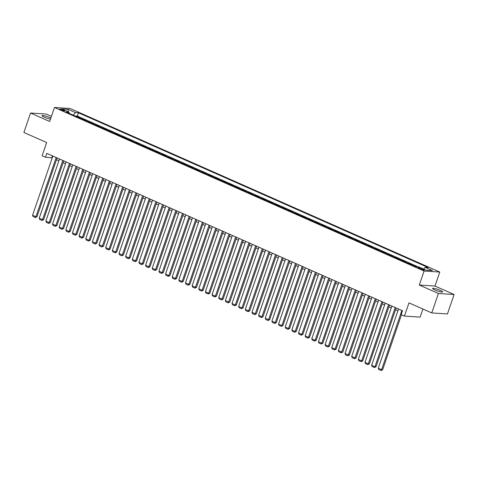 <?xml version="1.0" encoding="UTF-8"?>
<svg xmlns="http://www.w3.org/2000/svg" width="478" height="478" viewBox="0 0 478 478"><rect width="100%" height="100%" fill="white"/><g stroke="black" fill="none" stroke-linecap="round" stroke-linejoin="round"><path stroke-width="0.72" d="M50.847 118.054A5.324 0.819 18.9 0 0 49.76 117.534A5.324 0.819 18.9 0 0 42.004 115.634A5.324 0.819 18.9 0 0 44.335 117.182A5.324 0.819 18.9 0 0 50.477 119.136M434.902 290.003A5.324 0.819 18.9 0 0 442.652 291.903A5.324 0.819 18.9 0 0 440.328 290.355A5.324 0.819 18.9 0 0 432.572 288.449A5.324 0.819 18.9 0 0 434.902 290.003M60.843 109.898A2.665 0.406 18.9 0 0 64.721 110.848A2.665 0.406 18.9 0 0 63.562 110.071A2.665 0.406 18.9 0 0 59.684 109.121A2.665 0.406 18.9 0 0 60.843 109.898M51.433 116.339L46.247 114.045L30.562 113.023L23.9 132.472L46.671 142.552L42.142 155.774L45.464 157.25L52.233 157.842M439.784 272.048L70.158 108.5L54.468 107.472L424.094 271.026L439.784 272.048L434.986 286.053L419.296 285.031L438.41 293.492L454.1 294.514L434.986 286.053M454.1 294.514L447.438 313.962L431.754 312.941L408.983 302.867L404.454 316.095L420.144 317.117L422.911 309.033M438.41 293.492L431.754 312.941M416.762 266.79L414.982 266.001L414.868 266.324M411.337 264.758L412.323 264.824L408.332 263.055L408.224 263.378M404.687 261.819L405.673 261.878L401.687 260.116L401.574 260.438M398.037 258.873L399.028 258.939L395.037 257.176L394.924 257.499M391.392 255.933L392.378 255.999L388.387 254.23L388.279 254.553M384.742 252.993L385.728 253.053L381.743 251.291L381.629 251.613M378.098 250.048L379.084 250.114L375.093 248.351L374.985 248.674M371.448 247.108L372.434 247.174L368.442 245.405L368.335 245.728M364.798 244.168L365.784 244.228L361.798 242.466L361.685 242.788M358.153 241.223L359.139 241.288L355.148 239.526L355.04 239.848M351.503 238.283L352.489 238.349L348.504 236.58L348.39 236.909M344.853 235.343L345.845 235.409L341.854 233.64L341.74 233.963M338.209 232.398L339.195 232.463L335.203 230.701L335.096 231.023M331.559 229.458L332.545 229.524L328.559 227.755L328.446 228.084M324.915 226.518L325.9 226.584L321.909 224.815L321.802 225.138M318.264 223.573L319.25 223.638L315.259 221.876L315.151 222.198M311.614 220.633L312.6 220.699L308.615 218.936L308.501 219.259M304.97 217.693L305.956 217.759L301.965 215.99L301.857 216.313M298.32 214.753L299.306 214.813L295.32 213.051L295.207 213.373M291.67 211.808L292.661 211.874L288.67 210.111L288.557 210.434M285.025 208.868L286.011 208.934L282.02 207.165L281.912 207.488M278.375 205.928L279.361 205.988L275.376 204.226L275.262 204.548M271.731 202.983L272.717 203.048L268.726 201.286L268.618 201.608M265.081 200.043L266.067 200.109L262.075 198.34L261.968 198.663M258.431 197.103L259.417 197.163L255.431 195.4L255.318 195.723M251.786 194.158L252.772 194.223L248.781 192.461L248.674 192.783M245.136 191.218L246.122 191.284L242.137 189.515L242.023 189.838M238.486 188.278L239.478 188.338L235.487 186.575L235.373 186.898M231.842 185.333L232.828 185.398L228.837 183.636L228.729 183.958M225.192 182.393L226.178 182.459L222.192 180.69L222.079 181.013M218.548 179.453L219.533 179.513L215.542 177.75L215.435 178.073M211.897 176.507L212.883 176.573L208.892 174.811L208.784 175.133M205.247 173.568L206.233 173.634L202.248 171.865L202.134 172.194M198.603 170.628L199.589 170.688L195.598 168.925L195.49 169.248M191.953 167.682L192.939 167.748L188.953 165.986L188.84 166.308M185.303 164.743L186.289 164.808L182.303 163.04L182.19 163.368M178.658 161.803L179.644 161.869L175.653 160.1L175.546 160.423M172.008 158.857L172.994 158.923L169.009 157.16L168.895 157.483M165.358 155.918L166.35 155.983L162.359 154.221L162.251 154.543M158.714 152.978L159.7 153.044L155.709 151.275L155.601 151.598M152.064 150.032L153.05 150.098L149.064 148.335L148.951 148.658M145.42 147.093L146.405 147.158L142.414 145.396L142.307 145.718M138.769 144.153L139.755 144.219L135.77 142.45L135.656 142.773M132.119 141.213L133.105 141.273L129.12 139.51L129.006 139.833M125.475 138.267L126.461 138.333L122.47 136.571L122.362 136.893M118.825 135.328L119.811 135.394L115.825 133.625L115.712 133.948M112.175 132.388L113.167 132.448L109.175 130.685L109.068 131.008M105.53 129.442L106.516 129.508L102.525 127.746L102.417 128.068M98.88 126.503L99.866 126.568L95.881 124.8L95.767 125.122M92.236 123.563L93.222 123.623L89.231 121.86L89.123 122.183M85.586 120.617L86.572 120.683L82.586 118.92L82.473 119.243M404.454 316.095L401.132 314.626L402.464 310.736L46.796 153.36L45.464 157.25M423.239 269.239L421.775 268.594A2.581 0.394 18.9 0 0 418.017 267.674A2.581 0.394 18.9 0 0 419.146 268.421L420.61 269.072A2.581 0.394 18.9 0 0 424.362 269.992A2.581 0.394 18.9 0 0 423.239 269.239L423.012 269.891M69.304 113.411L69.059 112.187L66.095 111.995L415.776 266.724L418.746 266.915L426.053 270.154L432.5 270.572L425.187 267.339L428.157 267.531L78.476 112.802L75.506 112.611L73.188 115.132M69.059 112.187L61.752 108.954L68.193 109.372L75.506 112.611M418.184 266.879L77.358 116.07L75.936 115.975L75.823 116.297M78.936 117.678L79.922 117.743L75.936 115.975M81.595 118.855L82.586 118.92M88.245 121.794L89.231 121.86M94.895 124.74L95.881 124.8M101.539 127.68L102.525 127.746M108.189 130.619L109.175 130.685M114.84 133.565L115.825 133.625M121.484 136.505L122.47 136.571M128.134 139.445L129.12 139.51M134.778 142.384L135.77 142.45M141.428 145.33L142.414 145.396M148.078 148.27L149.064 148.335M154.723 151.209L155.709 151.275M161.373 154.155L162.359 154.221M168.023 157.095L169.009 157.16M174.667 160.034L175.653 160.1M181.317 162.98L182.303 163.04M187.962 165.92L188.953 165.986M194.612 168.859L195.598 168.925M201.262 171.805L202.248 171.865M207.906 174.745L208.892 174.811M214.556 177.685L215.542 177.75M221.206 180.63L222.192 180.69M227.851 183.57L228.837 183.636M234.501 186.51L235.487 186.575M241.145 189.455L242.137 189.515M247.795 192.395L248.781 192.461M254.445 195.335L255.431 195.4M261.09 198.28L262.075 198.34M267.74 201.22L268.726 201.286M274.39 204.16L275.376 204.226M281.034 207.099L282.02 207.165M287.684 210.045L288.67 210.111M294.329 212.985L295.32 213.051M300.979 215.925L301.965 215.99M307.629 218.87L308.615 218.936M314.273 221.81L315.259 221.876M320.923 224.75L321.909 224.815M327.573 227.695L328.559 227.755M334.218 230.635L335.203 230.701M340.868 233.575L341.854 233.64M347.512 236.52L348.504 236.58M354.162 239.46L355.148 239.526M360.812 242.4L361.798 242.466M367.457 245.345L368.442 245.405M374.107 248.285L375.093 248.351M380.757 251.225L381.743 251.291M387.401 254.171L388.387 254.23M394.051 257.11L395.037 257.176M400.695 260.05L401.687 260.116M407.346 262.996L408.332 263.055M413.996 265.935L414.982 266.001M419.296 285.031L424.094 271.026M30.562 113.023L49.67 121.478L54.468 107.472M56.494 159.73L58.878 160.781M63.144 162.669L65.528 163.727M69.794 165.615L72.172 166.667M76.438 168.555L78.822 169.606M83.088 171.494L85.472 172.552M89.739 174.44L92.117 175.492M96.383 177.38L98.767 178.431M103.033 180.32L105.417 181.377M109.677 183.265L112.061 184.317M116.327 186.205L118.711 187.256M122.977 189.145L125.361 190.202M129.622 192.09L132.006 193.142M136.272 195.03L138.656 196.082M142.922 197.97L145.3 199.027M149.566 200.909L151.95 201.967M156.216 203.855L158.6 204.907M162.861 206.795L165.245 207.852M169.511 209.734L171.895 210.792M176.161 212.68L178.545 213.732M182.805 215.62L185.189 216.677M189.455 218.56L191.839 219.617M196.105 221.505L198.484 222.557M202.75 224.445L205.134 225.496M209.4 227.385L211.784 228.442M216.044 230.33L218.428 231.382M222.694 233.27L225.078 234.322M229.344 236.21L231.728 237.267M235.989 239.155L238.373 240.207M242.639 242.095L245.023 243.147M249.289 245.035L251.667 246.092M255.933 247.98L258.317 249.032M262.583 250.92L264.967 251.972M269.228 253.86L271.612 254.917M275.878 256.805L278.262 257.857M282.528 259.745L284.912 260.797M289.172 262.685L291.556 263.742M295.822 265.625L298.206 266.682M302.472 268.57L304.85 269.622M309.117 271.51L311.501 272.568M315.767 274.45L318.151 275.507M322.411 277.395L324.795 278.447M329.061 280.335L331.445 281.393M335.711 283.275L338.095 284.332M342.356 286.22L344.74 287.272M349.006 289.16L351.39 290.212M355.656 292.1L358.034 293.157M362.3 295.046L364.684 296.097M368.95 297.985L371.334 299.037M375.6 300.925L377.979 301.982M382.245 303.871L384.629 304.922M388.895 306.81L391.279 307.862M395.539 309.75L397.923 310.808M52.443 155.858L51.827 157.662M423.598 269.066L425.187 267.339M77.358 116.07L78.476 112.802M68.193 109.372L68.133 111.78M401.867 310.473L381.593 369.685L382.651 369.757L401.478 314.775M398.544 308.997L378.265 368.215L381.593 369.685L381.068 370.498L378.737 369.47L378.265 368.215M382.651 369.757L381.068 370.498M395.216 307.527L374.943 366.745L376.007 366.817L396.16 307.946M391.894 306.057L371.621 365.276L374.943 366.745L374.417 367.558L372.093 366.524L371.621 365.276M376.007 366.817L374.417 367.558M388.572 304.588L368.299 363.806L369.357 363.872L389.51 305.006M385.244 303.118L364.971 362.33L368.299 363.806L367.767 364.612L365.443 363.585L364.971 362.33M369.357 363.872L367.767 364.612M381.922 301.648L361.649 360.86L362.706 360.932L382.866 302.06M378.6 300.172L358.327 359.39L361.649 360.86L361.123 361.673L358.793 360.645L358.327 359.39M362.706 360.932L361.123 361.673M375.278 298.702L354.999 357.92L356.062 357.992L376.216 299.12M371.95 297.232L351.677 356.451L354.999 357.92L354.473 358.733L352.149 357.705L351.677 356.451M356.062 357.992L354.473 358.733M368.628 295.762L348.354 354.981L349.412 355.046L369.566 296.181M365.306 294.293L345.026 353.511L348.354 354.981L347.823 355.793L345.498 354.76L345.026 353.511M349.412 355.046L347.823 355.793M361.977 292.823L341.704 352.035L342.762 352.107L362.921 293.235M358.655 291.347L338.382 350.565L341.704 352.035L341.178 352.848L338.848 351.82L338.382 350.565M342.762 352.107L341.178 352.848M355.333 289.877L335.054 349.095L336.118 349.167L356.271 290.295M352.005 288.407L331.732 347.625L335.054 349.095L334.528 349.908L332.204 348.88L331.732 347.625M336.118 349.167L334.528 349.908M348.683 286.937L328.41 346.156L329.467 346.221L349.627 287.356M345.361 285.468L325.082 344.686L328.41 346.156L327.884 346.968L325.554 345.935L325.082 344.686M329.467 346.221L327.884 346.968M342.033 283.998L321.76 343.21L322.823 343.282L342.977 284.41M338.711 282.522L318.438 341.74L321.76 343.21L321.234 344.023L318.91 342.995L318.438 341.74M322.823 343.282L321.234 344.023M335.389 281.052L315.116 340.27L316.173 340.342L336.327 281.47M332.061 279.582L311.787 338.8L315.116 340.27L314.584 341.083L312.259 340.055L311.787 338.8M316.173 340.342L314.584 341.083M328.739 278.112L308.465 337.331L309.523 337.396L329.683 278.531M325.416 276.643L305.143 335.861L308.465 337.331L307.94 338.143L305.609 337.11L305.143 335.861M309.523 337.396L307.94 338.143M322.088 275.173L301.815 334.385L302.879 334.457L323.032 275.585M318.766 273.703L298.493 332.915L301.815 334.385L301.289 335.197L298.965 334.17L298.493 332.915M302.879 334.457L301.289 335.197M315.444 272.227L295.171 331.445L296.229 331.517L316.382 272.645M312.122 270.757L291.843 329.975L295.171 331.445L294.639 332.258L292.315 331.23L291.843 329.975M296.229 331.517L294.639 332.258M308.794 269.287L288.521 328.505L289.578 328.571L309.738 269.706M305.472 267.817L285.199 327.036L288.521 328.505L287.995 329.318L285.665 328.284L285.199 327.036M289.578 328.571L287.995 329.318M302.15 266.348L281.871 325.56L282.934 325.632L303.088 266.76M298.822 264.878L278.549 324.09L281.871 325.56L281.345 326.372L279.021 325.345L278.549 324.09M282.934 325.632L281.345 326.372M295.5 263.402L275.226 322.62L276.284 322.692L296.444 263.82M292.178 261.932L271.898 321.15L275.226 322.62L274.701 323.433L272.37 322.405L271.898 321.15M276.284 322.692L274.701 323.433M288.849 260.462L268.576 319.68L269.64 319.746L289.793 260.88M285.527 258.992L265.254 318.211L268.576 319.68L268.05 320.493L265.726 319.459L265.254 318.211M269.64 319.746L268.05 320.493M282.205 257.523L261.932 316.741L262.99 316.806L283.143 257.935M278.877 256.053L258.604 315.265L261.932 316.741L261.4 317.547L259.076 316.52L258.604 315.265M262.99 316.806L261.4 317.547M275.555 254.577L255.282 313.795L256.339 313.867L276.499 254.995M272.233 253.107L251.96 312.325L255.282 313.795L254.756 314.608L252.426 313.58L251.96 312.325M256.339 313.867L254.756 314.608M268.905 251.637L248.632 310.855L249.695 310.921L269.849 252.055M265.583 250.167L245.31 309.385L248.632 310.855L248.106 311.668L245.782 310.634L245.31 309.385M249.695 310.921L248.106 311.668M262.261 248.697L241.988 307.916L243.045 307.981L263.199 249.116M258.939 247.228L238.659 306.44L241.988 307.916L241.456 308.722L239.131 307.695L238.659 306.44M243.045 307.981L241.456 308.722M255.611 245.758L235.337 304.97L236.395 305.042L256.555 246.17M252.288 244.282L232.015 303.5L235.337 304.97L234.812 305.783L232.481 304.755L232.015 303.5M236.395 305.042L234.812 305.783M248.966 242.812L228.687 302.03L229.751 302.102L249.904 243.23M245.638 241.342L225.365 300.56L228.687 302.03L228.161 302.843L225.837 301.809L225.365 300.56M229.751 302.102L228.161 302.843M242.316 239.872L222.043 299.091L223.101 299.156L243.254 240.291M238.994 238.403L218.715 297.615L222.043 299.091L221.517 299.897L219.187 298.87L218.715 297.615M223.101 299.156L221.517 299.897M235.666 236.933L215.393 296.145L216.456 296.217L236.61 237.345M232.344 235.457L212.071 294.675L215.393 296.145L214.867 296.958L212.543 295.93L212.071 294.675M216.456 296.217L214.867 296.958M229.022 233.987L208.749 293.205L209.806 293.277L229.96 234.405M225.694 232.517L205.421 291.735L208.749 293.205L208.217 294.018L205.893 292.99L205.421 291.735M209.806 293.277L208.217 294.018M222.372 231.047L202.098 290.266L203.156 290.331L223.316 231.466M219.049 229.577L198.776 288.79L202.098 290.266L201.573 291.072L199.242 290.044L198.776 288.79M203.156 290.331L201.573 291.072M215.721 228.108L195.448 287.32L196.512 287.392L216.665 228.52M212.399 226.632L192.126 285.85L195.448 287.32L194.922 288.132L192.598 287.105L192.126 285.85M196.512 287.392L194.922 288.132M209.077 225.162L188.804 284.38L189.862 284.452L210.015 225.58M205.755 223.692L185.476 282.91L188.804 284.38L188.272 285.193L185.948 284.165L185.476 282.91M189.862 284.452L188.272 285.193M202.427 222.222L182.154 281.44L183.211 281.506L203.371 222.64M199.105 220.752L178.832 279.971L182.154 281.44L181.628 282.253L179.298 281.219L178.832 279.971M183.211 281.506L181.628 282.253M195.783 219.282L175.504 278.495L176.567 278.566L196.721 219.695M192.455 217.807L172.182 277.025L175.504 278.495L174.978 279.307L172.654 278.28L172.182 277.025M176.567 278.566L174.978 279.307M189.133 216.337L168.859 275.555L169.917 275.627L190.071 216.755M185.811 214.867L165.531 274.085L168.859 275.555L168.334 276.368L166.003 275.34L165.531 274.085M169.917 275.627L168.334 276.368M182.482 213.397L162.209 272.615L163.273 272.681L183.427 213.815M179.16 211.927L158.887 271.146L162.209 272.615L161.684 273.428L159.359 272.394L158.887 271.146M163.273 272.681L161.684 273.428M175.838 210.457L155.565 269.67L156.623 269.741L176.776 210.87M172.51 208.988L152.237 268.2L155.565 269.67L155.033 270.482L152.709 269.455L152.237 268.2M156.623 269.741L155.033 270.482M169.188 207.512L148.915 266.73L149.972 266.802L170.132 207.93M165.866 206.042L145.593 265.26L148.915 266.73L148.389 267.543L146.059 266.515L145.593 265.26M149.972 266.802L148.389 267.543M162.538 204.572L142.265 263.79L143.328 263.856L163.482 204.99M159.216 203.102L138.943 262.32L142.265 263.79L141.739 264.603L139.415 263.569L138.943 262.32M143.328 263.856L141.739 264.603M155.894 201.632L135.621 260.845L136.678 260.916L156.832 202.045M152.572 200.163L132.292 259.375L135.621 260.845L135.089 261.657L132.764 260.63L132.292 259.375M136.678 260.916L135.089 261.657M149.244 198.687L128.97 257.905L130.028 257.977L150.188 199.105M145.921 197.217L125.648 256.435L128.97 257.905L128.445 258.718L126.114 257.69L125.648 256.435M130.028 257.977L128.445 258.718M142.599 195.747L122.32 254.965L123.384 255.031L143.537 196.165M139.271 194.277L118.998 253.495L122.32 254.965L121.794 255.778L119.47 254.744L118.998 253.495M123.384 255.031L121.794 255.778M135.949 192.807L115.676 252.026L116.734 252.091L136.887 193.22M132.627 191.337L112.348 250.55L115.676 252.026L115.15 252.832L112.82 251.804L112.348 250.55M116.734 252.091L115.15 252.832M129.299 189.862L109.026 249.08L110.089 249.152L130.243 190.28M125.977 188.392L105.704 247.61L109.026 249.08L108.5 249.892L106.176 248.865L105.704 247.61M110.089 249.152L108.5 249.892M122.655 186.922L102.382 246.14L103.439 246.206L123.593 187.34M119.327 185.452L99.054 244.67L102.382 246.14L101.85 246.953L99.526 245.919L99.054 244.67M103.439 246.206L101.85 246.953M116.005 183.982L95.731 243.2L96.789 243.266L116.949 184.4M112.683 182.512L92.409 241.725L95.731 243.2L95.206 244.007L92.875 242.979L92.409 241.725M96.789 243.266L95.206 244.007M109.354 181.037L89.081 240.255L90.145 240.326L110.299 181.455M106.032 179.567L85.759 238.785L89.081 240.255L88.555 241.067L86.231 240.04L85.759 238.785M90.145 240.326L88.555 241.067M102.71 178.097L82.437 237.315L83.495 237.381L103.648 178.515M99.388 176.627L79.109 235.845L82.437 237.315L81.905 238.128L79.581 237.094L79.109 235.845M83.495 237.381L81.905 238.128M96.06 175.157L75.787 234.375L76.844 234.441L97.004 175.575M92.738 173.687L72.465 232.9L75.787 234.375L75.261 235.182L72.931 234.154L72.465 232.9M76.844 234.441L75.261 235.182M89.416 172.217L69.137 231.43L70.2 231.501L90.354 172.63M86.088 170.742L65.815 229.96L69.137 231.43L68.611 232.242L66.287 231.215L65.815 229.96M70.2 231.501L68.611 232.242M82.766 169.272L62.493 228.49L63.55 228.562L83.704 169.69M79.444 167.802L59.164 227.02L62.493 228.49L61.967 229.303L59.636 228.269L59.164 227.02M63.55 228.562L61.967 229.303M76.116 166.332L55.842 225.55L56.906 225.616L77.06 166.75M72.793 164.862L52.52 224.074L55.842 225.55L55.317 226.357L52.992 225.329L52.52 224.074M56.906 225.616L55.317 226.357M69.471 163.392L49.192 222.605L50.256 222.676L70.409 163.805M66.143 161.917L45.87 221.135L49.192 222.605L48.666 223.417L46.342 222.389L45.87 221.135M50.256 222.676L48.666 223.417M62.821 160.447L42.548 219.665L43.606 219.737L63.765 160.865M59.499 158.977L39.226 218.195L42.548 219.665L42.022 220.478L39.692 219.45L39.226 218.195M43.606 219.737L42.022 220.478M56.171 157.507L35.898 216.725L36.961 216.791L57.115 157.925M52.849 156.037L32.576 215.255L35.898 216.725L35.372 217.538L33.048 216.504L32.576 215.255M36.961 216.791L35.372 217.538M421.494 269.425L421.775 268.594"/></g></svg>
